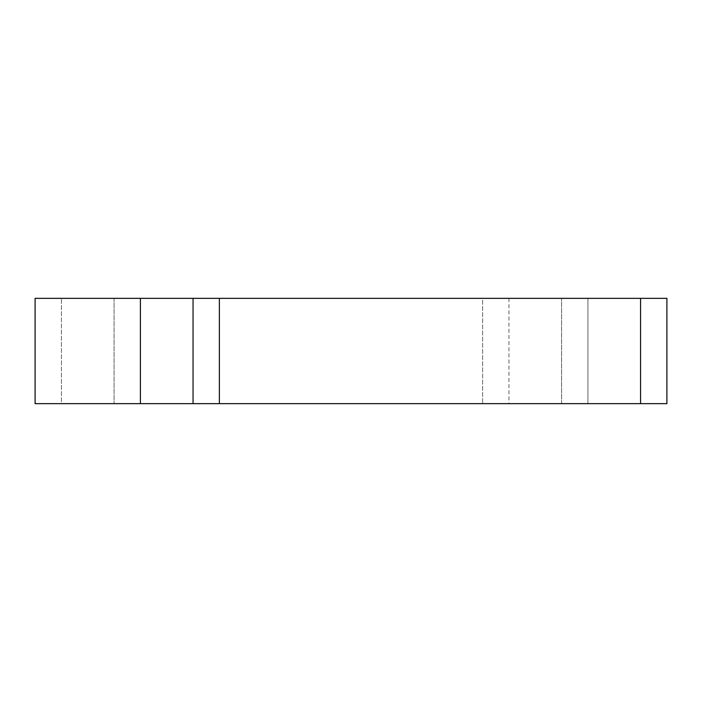 <?xml version="1.0" encoding="UTF-8"?>
<svg xmlns="http://www.w3.org/2000/svg" width="702" height="702" viewBox="0 0 702 702"><rect width="100%" height="100%" fill="white"/><g stroke="black" fill="none" stroke-linecap="round" stroke-linejoin="round"><path stroke-width="0.53" stroke-dasharray="3.51 2.63" d="M640.575 298.35L640.575 403.65M666.9 298.35L666.9 403.65L561.6 403.65L561.6 298.35L561.6 403.65L587.925 403.65L193.05 403.65L587.925 403.65L587.925 298.35L587.925 403.65L587.925 298.35L219.375 298.35L587.925 298.35L587.925 403.65L587.925 298.35L193.05 298.35L587.925 298.35L587.925 403.65L61.425 403.65L61.425 298.35L61.425 403.65L35.1 403.65L35.1 298.35L482.625 298.35L114.075 298.35L114.075 403.65L114.075 298.35L508.95 298.35L114.075 298.35L114.075 403.65L114.075 298.35L114.075 403.65L114.075 298.35L666.9 298.35M140.4 298.35L114.075 298.35L140.4 298.35L140.4 403.65M482.625 298.35L508.95 298.35L482.625 298.35L482.625 403.65L482.625 298.35M219.375 298.35L219.375 403.65M193.05 298.35L193.05 403.65L193.05 298.35M508.95 298.35L508.95 403.65"/><path stroke-width="1.05" d="M140.4 298.35L666.9 298.35L666.9 403.65L35.1 403.65L35.1 298.35L140.4 298.35L140.4 403.65M640.575 298.35L640.575 403.65M219.375 298.35L219.375 403.65M193.05 298.35L193.05 403.65"/></g></svg>
